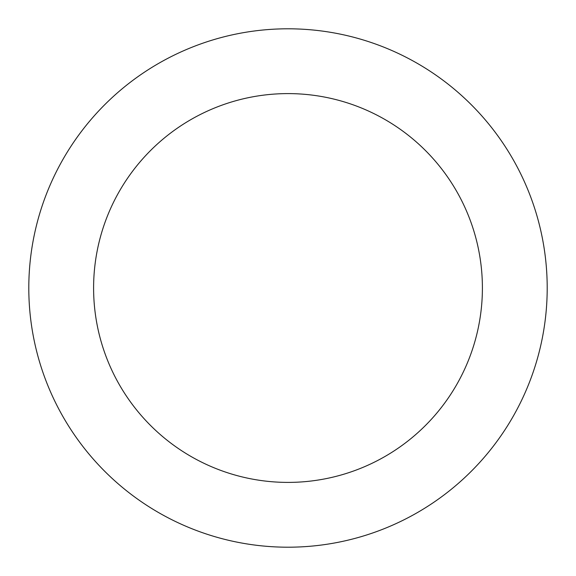 <?xml version="1.0" encoding="UTF-8"?>
<svg xmlns="http://www.w3.org/2000/svg" width="576" height="576" viewBox="0 0 576 576"><rect width="100%" height="100%" fill="white"/><g stroke="black" fill="none" stroke-linecap="round" stroke-linejoin="round"><path stroke-width="0.86" d="M288 547.2A259.2 259.2 0 0 1 28.8 288A259.2 259.2 0 0 1 288 28.8A259.2 259.2 0 0 1 547.2 288A259.2 259.2 0 0 1 288 547.2M288 93.6A194.4 194.4 0 0 1 482.4 288A194.4 194.4 0 0 1 288 482.4A194.4 194.4 0 0 1 93.6 288A194.4 194.4 0 0 1 288 93.6"/></g></svg>
